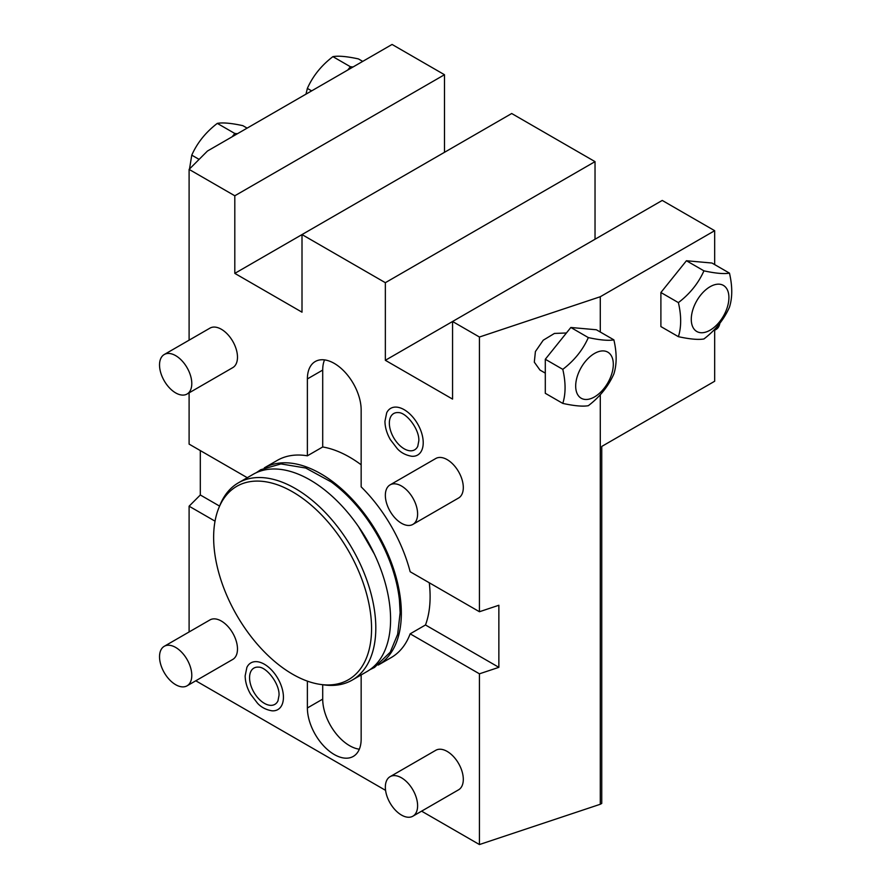 <?xml version="1.0" encoding="UTF-8"?>
<svg xmlns="http://www.w3.org/2000/svg" width="889" height="889" viewBox="0 0 889 889"><rect width="100%" height="100%" fill="white"/><g stroke="black" fill="none" stroke-linecap="round" stroke-linejoin="round"><path stroke-width="1.33" d="M324.529 359.889A38.016 21.947 -120 0 0 322.707 370.08L322.707 446.967A113.87 65.742 60 0 1 349.588 457.146A113.87 65.742 60 0 1 361.156 464.791M264.377 467.847A113.87 65.742 -120 0 1 320.829 473.759A113.87 65.742 60 0 1 395.083 573.661A113.87 65.742 60 0 1 378.236 665.061L391.204 657.571A113.87 65.742 60 0 0 410.162 633.824L425.487 624.978A113.87 65.742 60 0 0 429.276 582.773M264.333 467.858L277.335 460.358A113.87 65.742 60 0 1 307.383 455.813L307.383 378.925A38.016 21.947 -120 0 1 315.262 361.523A38.016 21.947 -120 0 1 344.554 371.702A38.016 21.947 -120 0 1 361.156 409.962L361.156 486.85A113.87 65.742 60 0 1 410.162 571.738L479.438 611.732L498.862 605.265L498.862 667.339L425.487 624.978M189.101 392.849L189.101 444.111L247.286 477.704M234.807 273.379L302.004 234.585L302.004 312.183L234.807 273.379L234.807 195.78L189.101 169.388L189.101 340.165M385.348 282.691L595.03 161.631L511.697 113.514L302.004 234.574L385.348 282.691L385.348 360.301L452.557 399.094L452.557 321.496L479.438 337.02L479.438 611.732M411.751 456.268A26.959 15.558 -120 0 0 423.22 442.7A26.959 15.558 -120 0 0 408.04 412.385A26.959 15.558 -120 0 0 386.682 412.84L384.948 421.275C385.026 427.309 386.815 433.399 390.304 439.555L397.339 448.734C401.017 452.734 405.817 455.246 411.751 456.268M412.885 524.399L458.58 498.007A22.814 13.168 -120 0 0 463.302 487.572A22.814 13.168 -120 0 0 453.346 464.614A22.814 13.168 -120 0 0 435.777 458.502L390.071 484.883A22.814 13.168 60 0 1 407.651 490.995A22.814 13.168 60 0 1 417.608 513.953A22.814 13.168 -120 0 1 412.885 524.399A22.814 13.168 -120 0 1 395.305 518.287A22.814 13.168 -120 0 1 385.348 495.329A22.814 13.168 60 0 1 390.071 484.883M187.068 394.027L232.762 367.635A22.814 13.168 -120 0 0 237.485 357.189A22.814 13.168 -120 0 0 227.528 334.242A22.814 13.168 -120 0 0 209.96 328.13L164.254 354.511A22.814 13.168 60 0 1 181.834 360.623A22.814 13.168 60 0 1 191.791 383.581A22.814 13.168 -120 0 1 187.068 394.027A22.814 13.168 -120 0 1 169.488 387.915A22.814 13.168 -120 0 1 159.531 364.957A22.814 13.168 60 0 1 164.254 354.511M307.383 455.813L322.707 446.967M400.128 612.51A112.147 64.753 -120 0 0 399.439 600.108A112.147 64.753 -120 0 0 331.23 481.949L305.705 468.025L280.935 463.914L260.721 469.725L256.265 472.715M358.389 526.466A104.935 60.585 60 0 1 374.48 554.325M310.072 479.96A113.87 65.742 60 0 1 384.459 580.306A113.87 65.742 60 0 1 367.001 671.539L352.222 680.085A113.87 65.742 60 0 1 324.018 684.908L320.773 684.463A111.67 64.475 60 0 1 292.603 674.206A111.67 64.475 -120 0 1 218.838 507.897L220.072 504.874A113.87 65.742 -120 0 1 238.352 482.86L253.143 474.326A113.87 65.742 -120 0 1 310.072 479.96M238.352 482.86A113.87 65.742 -120 0 1 295.292 488.506A113.87 65.742 60 0 1 369.68 588.84A113.87 65.742 60 0 1 352.222 680.085M320.773 684.463A111.67 64.475 60 0 0 370.257 611.31A111.67 64.475 60 0 0 292.603 491.85A111.67 64.475 -120 0 0 218.838 507.897M322.707 684.73L322.707 699.121A38.016 21.947 -120 0 0 359.323 749.194M307.383 681.13L307.383 707.966A38.016 21.947 -120 0 0 323.985 746.227A38.016 21.947 -120 0 0 353.277 756.417A38.016 21.947 -120 0 0 361.156 739.003L361.156 674.929M600.286 394.738L600.286 804.267L479.438 844.55L479.438 673.818L410.162 633.824M479.438 844.55L421.597 811.157M385.57 790.354L195.78 680.785M215.038 521.165L189.101 506.197L189.101 631.957M271.967 710.811A26.959 15.558 -120 0 0 283.435 697.243A26.959 15.558 -120 0 0 268.245 666.928A26.959 15.558 -120 0 0 246.886 667.383L245.153 675.829C245.242 681.852 247.02 687.942 250.509 694.098L257.554 703.288C261.222 707.277 266.033 709.789 271.967 710.811M412.885 816.191L458.58 789.81A22.814 13.168 -120 0 0 463.302 779.364A22.814 13.168 -120 0 0 453.346 756.406A22.814 13.168 -120 0 0 435.777 750.294L390.071 776.675A22.814 13.168 60 0 1 407.651 782.787A22.814 13.168 60 0 1 417.608 805.745A22.814 13.168 -120 0 1 412.885 816.191A22.814 13.168 -120 0 1 395.305 810.079A22.814 13.168 -120 0 1 385.348 787.121A22.814 13.168 60 0 1 390.071 776.675M187.068 685.819L232.762 659.427A22.814 13.168 -120 0 0 237.485 648.992A22.814 13.168 -120 0 0 227.528 626.034A22.814 13.168 -120 0 0 209.96 619.922L164.254 646.303A22.814 13.168 60 0 1 181.834 652.415A22.814 13.168 60 0 1 191.791 675.373A22.814 13.168 -120 0 1 187.068 685.819A22.814 13.168 -120 0 1 169.488 679.707A22.814 13.168 -120 0 1 159.531 656.749A22.814 13.168 60 0 1 164.254 646.303M479.438 673.818L498.862 667.339M385.348 360.301L662.238 200.436L714.667 230.696L600.286 296.737L479.438 337.02M600.286 296.737L600.286 332.03M545.301 373.136L539.967 370.057L534.311 362.156L535.411 351.544L543.235 340.209L554.425 333.442L566.426 332.975M595.03 161.631L595.03 239.23M234.807 195.78L444.489 74.72L444.489 152.319M189.101 169.388L207.459 151.03L392.071 44.45L444.489 74.72M189.101 506.197L200.314 494.984L200.314 450.59M219.572 506.097L200.314 494.984M714.667 329.308L714.667 381.248L601.753 446.434L601.753 803.423L600.286 804.267M714.667 230.696L714.667 264.578M232.151 136.773L234.807 133.483L237.452 133.717M247.131 128.127L242.841 125.66C231.296 123.149 222.783 122.382 217.305 123.382C205.759 132.217 197.247 142.807 191.768 155.153L189.513 168.977M217.305 123.382L234.807 133.483M191.768 155.153L199.103 159.387M347.743 70.042L350.399 66.742L353.055 66.975M362.723 61.397L358.445 58.918C346.899 56.407 338.387 55.651 332.908 56.64C321.362 65.475 312.85 76.065 307.361 88.411L305.994 94.145M332.908 56.64L350.399 66.742M307.361 88.411L311.65 90.878M714.667 330.208A19.013 10.979 -120 0 0 715.301 329.886A19.013 10.979 -120 0 0 718.879 324.507M715.301 329.886L716.101 329.419A19.013 10.979 -120 0 0 719.834 323.307M729.469 273.134L711.978 263.033L686.43 260.744L660.894 292.514L660.894 326.574L678.396 336.675C681.419 327.074 681.419 315.717 678.396 302.616C689.942 293.781 698.454 283.191 703.932 270.845C715.478 273.356 723.99 274.123 729.469 273.134C732.503 286.236 732.503 297.582 729.469 307.183C723.99 319.518 715.478 330.108 703.932 338.953C698.454 339.942 689.942 339.187 678.396 336.675M710.089 286.725A26.614 15.369 -60 0 1 728.913 297.593A26.614 15.369 -60 0 1 710.089 330.186A26.614 15.369 -60 0 1 691.275 319.318A26.614 15.369 -60 0 1 710.089 286.725M678.396 302.616L660.894 292.514M703.932 270.845L686.43 260.744M613.877 339.865L596.375 329.763L570.838 327.485L545.301 359.256L545.301 393.305L562.793 403.406C565.826 393.805 565.826 382.459 562.793 369.357C574.338 360.523 582.851 349.933 588.329 337.587C599.875 340.098 608.387 340.854 613.877 339.865C616.899 352.966 616.899 364.323 613.877 373.925C608.387 386.259 599.875 396.85 588.329 405.695C582.851 406.684 574.338 405.917 562.793 403.406M594.497 353.466A26.614 15.369 -60 0 1 613.31 364.334A26.614 15.369 -60 0 1 594.497 396.927A26.614 15.369 -60 0 1 575.683 386.059A26.614 15.369 -60 0 1 594.497 353.466M562.793 369.357L545.301 359.256M588.329 337.587L570.838 327.485M249.565 677.685A20.947 12.09 -120 0 0 261.366 701.243A20.947 12.09 -120 0 0 277.957 700.899L279.024 695.376C279.791 683.819 266.411 666.75 258.477 667.139A20.947 12.09 -120 0 0 249.565 677.685M389.349 423.142A20.947 12.09 -120 0 0 401.15 446.7A20.947 12.09 -120 0 0 417.752 446.345L418.819 440.833C419.575 429.276 406.206 412.207 398.261 412.596A20.947 12.09 -120 0 0 389.349 423.142M307.383 378.925L322.707 370.08M307.383 707.966L322.707 699.121M399.439 600.108L400.139 612.699L397.661 634.268L390.249 652.17L374.513 667.428L369.968 669.65M358.511 526.632L374.391 554.136"/></g></svg>
